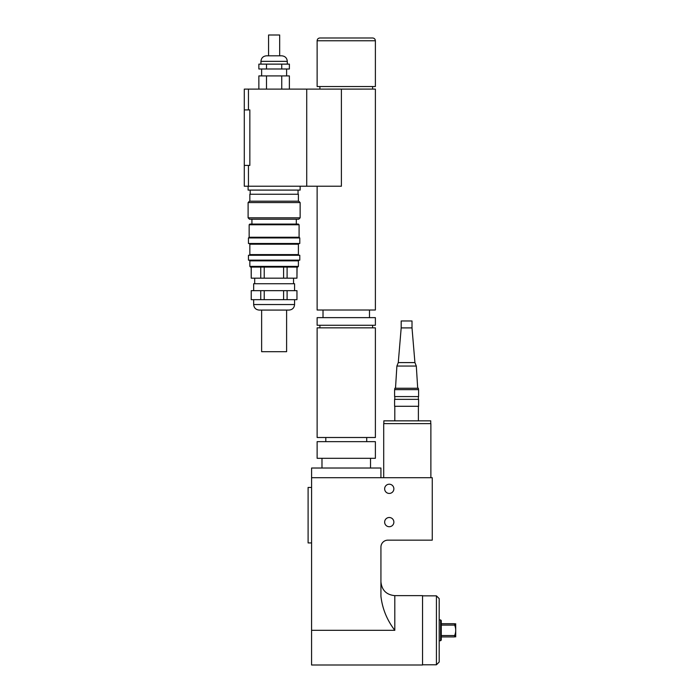 <?xml version="1.0" encoding="UTF-8"?>
<svg xmlns="http://www.w3.org/2000/svg" width="700" height="700" viewBox="0 0 700 700"><rect width="100%" height="100%" fill="white"/><g stroke="black" fill="none" stroke-linecap="round" stroke-linejoin="round"><path stroke-width="1.05" d="M414.925 362.591L398.274 362.591L401.188 327.906L412.011 327.906L414.925 362.591L416.308 366.056L417.699 388.255M401.188 327.906L401.188 320.976L412.011 320.976L412.011 327.906M394.809 420.849L394.809 406.289M394.599 406.289L418.6 406.289L418.6 399.35L394.599 399.35L394.599 406.289M394.809 399.35L394.809 396.576M394.599 396.576L418.6 396.576L418.6 389.637L394.599 389.637L394.599 396.576M394.809 389.637L394.809 388.255L418.39 388.255L418.39 389.637M398.274 362.591L396.891 366.056L416.308 366.056M396.891 366.056L395.5 388.255M430.736 423.623L430.736 420.849L383.845 420.849L383.845 423.623M430.876 477.724L430.876 423.623L383.705 423.623L383.705 477.724M346.255 458.308L317.126 458.308L317.126 441.656L375.384 441.656L375.384 458.308L346.255 458.308M380.931 477.724L380.931 468.02L311.588 468.02L311.57 665L422.555 665L422.555 595.639L394.809 595.639C386.382 594.816 381.754 590.196 380.931 581.77M384.65 488.827A4.611 4.611 0 0 1 391.562 484.829A4.611 4.611 0 0 1 391.562 492.817A4.611 4.611 0 0 1 384.65 488.827M384.65 522.121A4.611 4.611 0 0 1 391.562 518.122A4.611 4.611 0 0 1 391.562 526.111A4.611 4.611 0 0 1 384.65 522.121M311.57 477.724L432.259 477.724L432.259 540.155L387.87 540.155A6.939 6.939 0 0 0 380.931 547.085L380.931 596.339C382.392 608.764 387.012 620.086 394.809 630.324L394.809 595.639M311.57 487.436L308.105 487.436L308.105 542.929L311.57 542.929M311.57 612.981L311.57 647.657M441.28 630.324L441.28 620.611L440.589 619.92L440.589 640.727L441.28 640.028L441.28 630.324M441.28 636.93L454.65 636.93C456.067 636.93 456.067 636.93 454.65 636.93C456.067 636.93 456.067 636.93 454.65 636.93L454.65 635.539C456.067 632.056 456.067 628.582 454.65 625.1L454.65 623.718C456.067 623.718 456.067 623.718 454.65 623.718C456.067 623.718 456.067 623.718 454.65 623.718L441.28 623.718M455.709 636.913L455.691 623.718M441.28 625.1L454.65 625.1M454.65 635.539L441.28 635.539M439.197 630.324L439.197 598.622L436.424 595.849L436.424 664.79L439.197 662.016L439.197 630.324M317.126 40.758C317.284 39.069 318.211 38.15 319.9 37.984L372.61 37.984C374.299 38.15 375.217 39.069 375.384 40.758L317.126 40.758L317.126 86.538L375.384 86.538L375.384 40.758M325.797 441.656L325.797 437.5M317.126 437.5L375.384 437.5L375.384 327.836L317.126 327.836L317.126 437.5M319.9 327.836L319.9 325.273M317.126 325.273L375.384 325.273L375.384 317.642L317.126 317.642L317.126 325.273M323.015 317.642L323.015 310.012M317.126 186.218L317.126 310.012L375.384 310.012L375.384 89.101L244.291 89.119L244.291 109.909L249.848 109.909L249.848 165.401L244.291 165.401L244.291 186.218L341.399 186.218L341.399 89.101M319.9 89.101L319.9 86.538M244.291 165.401L244.291 89.119M258.86 89.119L258.86 75.924L281.75 75.924L281.75 89.119M266.49 75.924L266.49 89.119M281.75 68.985L258.86 68.985L258.86 64.129L281.75 64.129L281.75 68.985L289.38 68.985L289.38 64.129L281.75 64.129M266.49 64.129L266.49 68.985M281.75 75.924L289.38 75.924L289.38 89.119M253.662 304.535C253.986 307.904 255.841 309.75 259.21 310.082L289.03 310.082C292.399 309.75 294.254 307.904 294.578 304.535L253.662 304.535L253.662 299.679M287.297 64.129L287.297 61.355C286.974 57.986 285.119 56.14 281.75 55.808L266.49 55.808L268.572 55.808L268.572 35L279.668 35L279.668 55.808M286.606 75.924L286.606 68.985M264.224 290.666L283.588 290.666L283.588 299.679L264.224 299.679L264.224 290.666L260.75 290.666L260.75 299.679L251.239 299.679L251.239 290.666L260.75 290.666M283.588 267.076L283.588 278.18L264.224 278.18L264.224 267.076M287.105 290.666L296.957 290.666L296.957 299.679L287.105 299.679L287.105 290.666L283.588 290.666M296.957 267.076L296.957 278.18L287.105 278.18L287.105 267.076M260.75 267.076L260.75 278.18L251.239 278.18L251.239 267.076M251.239 278.18L251.169 267.076M287.105 278.18L283.588 278.18M264.224 278.18L260.75 278.18M297.071 267.076L296.957 278.18M264.224 299.679L260.75 299.679M251.239 290.666L251.239 299.679M296.957 299.679L296.957 290.666M287.105 299.679L283.588 299.679M298.392 266.385L249.848 266.385L250.539 267.076L297.701 267.076L298.392 266.385L298.392 260.838L299.092 260.146M249.848 266.385L249.848 260.838L298.392 260.838M249.848 260.838L249.148 260.146M299.784 260.146L248.456 260.146L248.456 255.29L299.784 255.29L299.784 260.146M249.848 254.599L249.848 244.195L298.392 244.195L298.392 254.599L249.848 254.599L249.148 255.29M249.848 244.195L249.148 243.495M299.784 237.947L299.784 243.495L248.456 243.495L248.456 237.947L249.148 237.256L299.092 237.256L299.784 237.947L248.456 237.947M299.092 224.77L298.392 224.079L249.848 224.079L249.148 224.77L299.092 224.77L299.092 237.256M249.148 224.77L249.148 237.256M300.134 217.831L248.106 217.831L249.498 219.222L298.743 219.222L300.134 217.831L300.134 202.571L248.106 202.571L248.106 217.831M300.134 202.571L298.743 201.189L249.498 201.189L248.106 202.571M248.106 186.218L248.106 190.094L300.134 190.094L300.134 186.218M250.189 190.094L250.189 194.25M298.392 201.189L298.392 194.25L249.848 194.25L249.848 201.189M251.921 219.222L251.921 224.079M254.695 278.18L254.695 283.727M294.578 290.666L294.578 283.727L253.662 283.727L253.662 290.666M286.606 310.082L286.606 351.697L261.634 351.697L261.634 310.082M306.723 186.218L306.723 89.101M394.809 630.324L311.57 630.324M248.456 109.909L248.456 89.119M260.942 64.129L260.942 61.355L287.297 61.355M248.456 165.401L248.456 186.218M418.39 420.849L418.39 406.289M418.39 399.35L418.39 396.576M370.527 468.02L370.527 458.308M321.983 468.02L321.983 458.308M439.197 640.727L440.589 640.727M439.197 619.92L440.589 619.92M422.555 664.79L436.424 664.79M422.555 595.849L436.424 595.849M366.713 441.656L366.713 437.5M372.61 327.836L372.61 325.273M369.486 317.642L369.486 310.012M372.61 89.101L372.61 86.538M294.578 299.679L294.578 304.535M260.942 61.355C261.266 57.986 263.121 56.14 266.49 55.808M261.634 75.924L261.634 68.985M298.392 254.599L299.092 255.29M298.392 244.195L299.092 243.495M298.051 190.094L298.051 194.25M296.319 219.222L296.319 224.079M293.545 278.18L293.545 283.727"/></g></svg>
